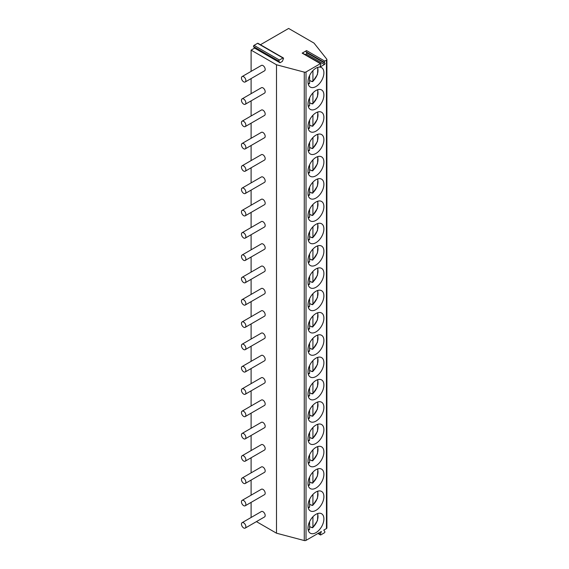 <?xml version="1.0" encoding="UTF-8"?>
<svg xmlns="http://www.w3.org/2000/svg" width="569" height="569" viewBox="0 0 569 569"><rect width="100%" height="100%" fill="white"/><g stroke="black" fill="none" stroke-linecap="round" stroke-linejoin="round"><path stroke-width="0.85" d="M306.563 50.598L324.778 61.118A0.782 0.448 120 0 0 324.302 62.348L306.086 51.836A0.782 0.448 -60 0 1 306.563 50.598L302.167 53.137A0.782 0.448 -60 0 1 302.559 53.102L320.774 63.614A0.782 0.448 120 0 0 320.383 63.657L306.015 71.95L306.015 540.365L321.393 531.489L320.333 534.206A0.782 0.448 -60 0 0 320.418 534.924L317.929 533.487M279.991 62.761L278.938 61.26A0.782 0.448 -60 0 1 279.415 60.03L282.949 57.988A0.782 0.448 -60 0 1 283.426 58.671L282.366 61.388L279.991 62.761L254.606 48.102L251.107 50.115L276.491 64.774L304.266 72.128A1.558 0.903 0 0 0 306.015 71.95M324.778 61.118L326.45 60.15A1.558 0.903 0 0 0 326.905 59.517A1.558 0.903 0 0 0 326.762 59.14L314.024 43.109L288.639 28.45L260.438 44.731M306.086 51.836L306.727 52.739A0.782 0.448 -60 0 1 306.243 53.97L305.155 54.603M320.774 63.614A0.782 0.448 120 0 1 320.859 64.333L320.226 65.976A0.782 0.448 120 0 0 320.703 66.658L324.458 64.489A0.782 0.448 120 0 0 324.935 63.259L324.302 62.348M320.418 534.924A0.782 0.448 -60 0 0 320.809 534.888L324.337 532.847A0.782 0.448 -60 0 0 324.821 531.617L323.768 530.123L326.45 528.573A1.558 0.903 0 0 0 326.905 527.932L326.905 59.517M323.903 518.885A11.238 6.487 120 0 0 321.577 513.743A11.238 6.487 120 0 0 312.914 516.752A11.238 6.487 120 0 0 308.007 528.068A11.238 6.487 120 0 0 310.34 533.21A11.238 6.487 120 0 0 318.996 530.201A11.238 6.487 120 0 0 323.903 518.885M323.903 496.581A11.238 6.487 120 0 0 321.577 491.438A11.238 6.487 120 0 0 312.914 494.447A11.238 6.487 120 0 0 308.007 505.763A11.238 6.487 120 0 0 310.34 510.905A11.238 6.487 120 0 0 318.996 507.897A11.238 6.487 120 0 0 323.903 496.581M323.903 474.276A11.238 6.487 120 0 0 321.577 469.133A11.238 6.487 120 0 0 312.914 472.142A11.238 6.487 120 0 0 308.007 483.451A11.238 6.487 120 0 0 310.34 488.6A11.238 6.487 120 0 0 318.996 485.585A11.238 6.487 120 0 0 323.903 474.276M323.903 451.971A11.238 6.487 120 0 0 321.577 446.829A11.238 6.487 120 0 0 312.914 449.837A11.238 6.487 120 0 0 308.007 461.146A11.238 6.487 120 0 0 310.34 466.296A11.238 6.487 120 0 0 318.996 463.28A11.238 6.487 120 0 0 323.903 451.971M323.903 429.666A11.238 6.487 120 0 0 321.577 424.517A11.238 6.487 120 0 0 312.914 427.532A11.238 6.487 120 0 0 308.007 438.841A11.238 6.487 120 0 0 310.34 443.991A11.238 6.487 120 0 0 318.996 440.975A11.238 6.487 120 0 0 323.903 429.666M323.903 407.361A11.238 6.487 120 0 0 321.577 402.212A11.238 6.487 120 0 0 312.914 405.228A11.238 6.487 120 0 0 308.007 416.536A11.238 6.487 120 0 0 310.34 421.679A11.238 6.487 120 0 0 318.996 418.67A11.238 6.487 120 0 0 323.903 407.361M323.903 385.057A11.238 6.487 120 0 0 321.577 379.907A11.238 6.487 120 0 0 312.914 382.923A11.238 6.487 120 0 0 308.007 394.232A11.238 6.487 120 0 0 310.34 399.374A11.238 6.487 120 0 0 318.996 396.365A11.238 6.487 120 0 0 323.903 385.057M323.903 362.752A11.238 6.487 120 0 0 321.577 357.602A11.238 6.487 120 0 0 312.914 360.611A11.238 6.487 120 0 0 308.007 371.927A11.238 6.487 120 0 0 310.34 377.069A11.238 6.487 120 0 0 318.996 374.061A11.238 6.487 120 0 0 323.903 362.752M323.903 340.44A11.238 6.487 120 0 0 321.577 335.297A11.238 6.487 120 0 0 312.914 338.306A11.238 6.487 120 0 0 308.007 349.622A11.238 6.487 120 0 0 310.34 354.764A11.238 6.487 120 0 0 318.996 351.756A11.238 6.487 120 0 0 323.903 340.44M323.903 318.135A11.238 6.487 120 0 0 321.577 312.993A11.238 6.487 120 0 0 312.914 316.001A11.238 6.487 120 0 0 308.007 327.317A11.238 6.487 120 0 0 310.34 332.46A11.238 6.487 120 0 0 318.996 329.451A11.238 6.487 120 0 0 323.903 318.135M323.903 295.83A11.238 6.487 120 0 0 321.577 290.688A11.238 6.487 120 0 0 312.914 293.696A11.238 6.487 120 0 0 308.007 305.005A11.238 6.487 120 0 0 310.34 310.155A11.238 6.487 120 0 0 318.996 307.139A11.238 6.487 120 0 0 323.903 295.83M323.903 273.525A11.238 6.487 120 0 0 321.577 268.383A11.238 6.487 120 0 0 312.914 271.392A11.238 6.487 120 0 0 308.007 282.701A11.238 6.487 120 0 0 310.34 287.85A11.238 6.487 120 0 0 318.996 284.834A11.238 6.487 120 0 0 323.903 273.525M323.903 251.221A11.238 6.487 120 0 0 321.577 246.071A11.238 6.487 120 0 0 312.914 249.087A11.238 6.487 120 0 0 308.007 260.396A11.238 6.487 120 0 0 310.34 265.545A11.238 6.487 120 0 0 318.996 262.529A11.238 6.487 120 0 0 323.903 251.221M323.903 228.916A11.238 6.487 120 0 0 321.577 223.766A11.238 6.487 120 0 0 312.914 226.782A11.238 6.487 120 0 0 308.007 238.091A11.238 6.487 120 0 0 310.34 243.233A11.238 6.487 120 0 0 318.996 240.225A11.238 6.487 120 0 0 323.903 228.916M323.903 206.611A11.238 6.487 120 0 0 321.577 201.462A11.238 6.487 120 0 0 312.914 204.477A11.238 6.487 120 0 0 308.007 215.786A11.238 6.487 120 0 0 310.34 220.928A11.238 6.487 120 0 0 318.996 217.92A11.238 6.487 120 0 0 323.903 206.611M323.903 184.306A11.238 6.487 120 0 0 321.577 179.157A11.238 6.487 120 0 0 312.914 182.165A11.238 6.487 120 0 0 308.007 193.481A11.238 6.487 120 0 0 310.34 198.624A11.238 6.487 120 0 0 318.996 195.615A11.238 6.487 120 0 0 323.903 184.306M323.903 161.994A11.238 6.487 120 0 0 321.577 156.852A11.238 6.487 120 0 0 312.914 159.861A11.238 6.487 120 0 0 308.007 171.177A11.238 6.487 120 0 0 310.34 176.319A11.238 6.487 120 0 0 318.996 173.31A11.238 6.487 120 0 0 323.903 161.994M323.903 139.69A11.238 6.487 120 0 0 321.577 134.547A11.238 6.487 120 0 0 312.914 137.556A11.238 6.487 120 0 0 308.007 148.872A11.238 6.487 120 0 0 310.34 154.014A11.238 6.487 120 0 0 318.996 151.005A11.238 6.487 120 0 0 323.903 139.69M323.903 117.385A11.238 6.487 120 0 0 321.577 112.242A11.238 6.487 120 0 0 312.914 115.251A11.238 6.487 120 0 0 308.007 126.56A11.238 6.487 120 0 0 310.34 131.709A11.238 6.487 120 0 0 318.996 128.694A11.238 6.487 120 0 0 323.903 117.385M323.903 95.08A11.238 6.487 120 0 0 321.577 89.938A11.238 6.487 120 0 0 312.914 92.946A11.238 6.487 120 0 0 308.007 104.255A11.238 6.487 120 0 0 310.34 109.404A11.238 6.487 120 0 0 318.996 106.389A11.238 6.487 120 0 0 323.903 95.08M323.903 72.775A11.238 6.487 120 0 0 321.577 67.626A11.238 6.487 120 0 0 312.914 70.641A11.238 6.487 120 0 0 308.007 81.95A11.238 6.487 120 0 0 310.34 87.1A11.238 6.487 120 0 0 318.996 84.084A11.238 6.487 120 0 0 323.903 72.775M254.606 48.102L253.554 46.601A0.782 0.448 -60 0 1 254.03 45.371L257.565 43.329A0.782 0.448 -60 0 1 257.949 43.294L283.341 57.953M251.107 50.115L251.107 71.367M251.107 78.579L251.107 93.672M251.107 100.884L251.107 115.976M251.107 123.189L251.107 138.288M251.107 145.493L251.107 160.593M251.107 167.798L251.107 182.898M251.107 190.103L251.107 205.203M251.107 212.415L251.107 227.508M251.107 234.72L251.107 249.812M251.107 257.024L251.107 272.117M251.107 279.329L251.107 294.422M251.107 301.634L251.107 316.734M251.107 323.939L251.107 339.039M251.107 346.244L251.107 361.343M251.107 368.556L251.107 383.648M251.107 390.86L251.107 405.953M251.107 413.165L251.107 428.258M251.107 435.47L251.107 450.563M251.107 457.775L251.107 472.867M251.107 480.08L251.107 495.179M251.107 502.384L251.107 517.484M256.434 521.617L276.491 533.196L304.266 540.55A1.558 0.903 0 0 0 306.015 540.365M276.491 64.774L276.491 533.196M245.218 528.096L264.535 516.937A3.122 1.799 -120 0 0 265.012 514.44A3.122 1.799 -120 0 0 262.97 511.687A3.122 1.799 -120 0 0 261.413 511.531L242.095 522.683A3.122 1.799 -120 0 0 241.619 525.187A3.122 1.799 -120 0 0 243.653 527.94A3.122 1.799 -120 0 0 245.218 528.096A3.122 1.799 -120 0 0 245.694 525.592A3.122 1.799 -120 0 0 243.653 522.84A3.122 1.799 -120 0 0 242.095 522.683M245.218 505.784L264.535 494.632A3.122 1.799 -120 0 0 265.012 492.135A3.122 1.799 -120 0 0 262.97 489.383A3.122 1.799 -120 0 0 261.413 489.226L242.095 500.379A3.122 1.799 -120 0 0 241.619 502.882A3.122 1.799 -120 0 0 243.653 505.635A3.122 1.799 -120 0 0 245.218 505.784A3.122 1.799 -120 0 0 245.694 503.288A3.122 1.799 -120 0 0 243.653 500.535A3.122 1.799 -120 0 0 242.095 500.379M245.218 483.479L264.535 472.327A3.122 1.799 -120 0 0 265.012 469.823A3.122 1.799 -120 0 0 262.97 467.078A3.122 1.799 -120 0 0 261.413 466.921L242.095 478.074A3.122 1.799 -120 0 0 241.619 480.577A3.122 1.799 -120 0 0 243.653 483.33A3.122 1.799 -120 0 0 245.218 483.479A3.122 1.799 -120 0 0 245.694 480.983A3.122 1.799 -120 0 0 243.653 478.23A3.122 1.799 -120 0 0 242.095 478.074M245.218 461.175L264.535 450.022A3.122 1.799 -120 0 0 265.012 447.519A3.122 1.799 -120 0 0 262.97 444.773A3.122 1.799 -120 0 0 261.413 444.617L242.095 455.769A3.122 1.799 -120 0 0 241.619 458.273A3.122 1.799 -120 0 0 243.653 461.018A3.122 1.799 -120 0 0 245.218 461.175A3.122 1.799 -120 0 0 245.694 458.671A3.122 1.799 -120 0 0 243.653 455.925A3.122 1.799 -120 0 0 242.095 455.769M245.218 438.87L264.535 427.717A3.122 1.799 -120 0 0 265.012 425.214A3.122 1.799 -120 0 0 262.97 422.461A3.122 1.799 -120 0 0 261.413 422.312L242.095 433.464A3.122 1.799 -120 0 0 241.619 435.961A3.122 1.799 -120 0 0 243.653 438.713A3.122 1.799 -120 0 0 245.218 438.87A3.122 1.799 -120 0 0 245.694 436.366A3.122 1.799 -120 0 0 243.653 433.614A3.122 1.799 -120 0 0 242.095 433.464M245.218 416.565L264.535 405.413A3.122 1.799 -120 0 0 265.012 402.909A3.122 1.799 -120 0 0 262.97 400.156A3.122 1.799 -120 0 0 261.413 400.007L242.095 411.159A3.122 1.799 -120 0 0 241.619 413.656A3.122 1.799 -120 0 0 243.653 416.408A3.122 1.799 -120 0 0 245.218 416.565A3.122 1.799 -120 0 0 245.694 414.061A3.122 1.799 -120 0 0 243.653 411.309A3.122 1.799 -120 0 0 242.095 411.159M245.218 394.26L264.535 383.108A3.122 1.799 -120 0 0 265.012 380.604A3.122 1.799 -120 0 0 262.97 377.852A3.122 1.799 -120 0 0 261.413 377.695L242.095 388.847A3.122 1.799 -120 0 0 241.619 391.351A3.122 1.799 -120 0 0 243.653 394.104A3.122 1.799 -120 0 0 245.218 394.26A3.122 1.799 -120 0 0 245.694 391.757A3.122 1.799 -120 0 0 243.653 389.004A3.122 1.799 -120 0 0 242.095 388.847M245.218 371.955L264.535 360.803A3.122 1.799 -120 0 0 265.012 358.299A3.122 1.799 -120 0 0 262.97 355.547A3.122 1.799 -120 0 0 261.413 355.39L242.095 366.543A3.122 1.799 -120 0 0 241.619 369.046A3.122 1.799 -120 0 0 243.653 371.799A3.122 1.799 -120 0 0 245.218 371.955A3.122 1.799 -120 0 0 245.694 369.452A3.122 1.799 -120 0 0 243.653 366.699A3.122 1.799 -120 0 0 242.095 366.543M245.218 349.643L264.535 338.491A3.122 1.799 -120 0 0 265.012 335.995A3.122 1.799 -120 0 0 262.97 333.242A3.122 1.799 -120 0 0 261.413 333.085L242.095 344.238A3.122 1.799 -120 0 0 241.619 346.741A3.122 1.799 -120 0 0 243.653 349.494A3.122 1.799 -120 0 0 245.218 349.643A3.122 1.799 -120 0 0 245.694 347.147A3.122 1.799 -120 0 0 243.653 344.394A3.122 1.799 -120 0 0 242.095 344.238M245.218 327.339L264.535 316.186A3.122 1.799 -120 0 0 265.012 313.69A3.122 1.799 -120 0 0 262.97 310.937A3.122 1.799 -120 0 0 261.413 310.781L242.095 321.933A3.122 1.799 -120 0 0 241.619 324.437A3.122 1.799 -120 0 0 243.653 327.189A3.122 1.799 -120 0 0 245.218 327.339A3.122 1.799 -120 0 0 245.694 324.842A3.122 1.799 -120 0 0 243.653 322.09A3.122 1.799 -120 0 0 242.095 321.933M245.218 305.034L264.535 293.881A3.122 1.799 -120 0 0 265.012 291.378A3.122 1.799 -120 0 0 262.97 288.632A3.122 1.799 -120 0 0 261.413 288.476L242.095 299.628A3.122 1.799 -120 0 0 241.619 302.132A3.122 1.799 -120 0 0 243.653 304.877A3.122 1.799 -120 0 0 245.218 305.034A3.122 1.799 -120 0 0 245.694 302.53A3.122 1.799 -120 0 0 243.653 299.785A3.122 1.799 -120 0 0 242.095 299.628M245.218 282.729L264.535 271.577A3.122 1.799 -120 0 0 265.012 269.073A3.122 1.799 -120 0 0 262.97 266.32A3.122 1.799 -120 0 0 261.413 266.171L242.095 277.323A3.122 1.799 -120 0 0 241.619 279.827A3.122 1.799 -120 0 0 243.653 282.573A3.122 1.799 -120 0 0 245.218 282.729A3.122 1.799 -120 0 0 245.694 280.225A3.122 1.799 -120 0 0 243.653 277.48A3.122 1.799 -120 0 0 242.095 277.323M245.218 260.424L264.535 249.272A3.122 1.799 -120 0 0 265.012 246.768A3.122 1.799 -120 0 0 262.97 244.016A3.122 1.799 -120 0 0 261.413 243.866L242.095 255.019A3.122 1.799 -120 0 0 241.619 257.515A3.122 1.799 -120 0 0 243.653 260.268A3.122 1.799 -120 0 0 245.218 260.424A3.122 1.799 -120 0 0 245.694 257.921A3.122 1.799 -120 0 0 243.653 255.168A3.122 1.799 -120 0 0 242.095 255.019M245.218 238.119L264.535 226.967A3.122 1.799 -120 0 0 265.012 224.463A3.122 1.799 -120 0 0 262.97 221.711A3.122 1.799 -120 0 0 261.413 221.561L242.095 232.714A3.122 1.799 -120 0 0 241.619 235.21A3.122 1.799 -120 0 0 243.653 237.963A3.122 1.799 -120 0 0 245.218 238.119A3.122 1.799 -120 0 0 245.694 235.616A3.122 1.799 -120 0 0 243.653 232.863A3.122 1.799 -120 0 0 242.095 232.714M245.218 215.815L264.535 204.662A3.122 1.799 -120 0 0 265.012 202.159A3.122 1.799 -120 0 0 262.97 199.406A3.122 1.799 -120 0 0 261.413 199.25L242.095 210.402A3.122 1.799 -120 0 0 241.619 212.906A3.122 1.799 -120 0 0 243.653 215.658A3.122 1.799 -120 0 0 245.218 215.815A3.122 1.799 -120 0 0 245.694 213.311A3.122 1.799 -120 0 0 243.653 210.558A3.122 1.799 -120 0 0 242.095 210.402M245.218 193.51L264.535 182.357A3.122 1.799 -120 0 0 265.012 179.854A3.122 1.799 -120 0 0 262.97 177.101A3.122 1.799 -120 0 0 261.413 176.945L242.095 188.097A3.122 1.799 -120 0 0 241.619 190.601A3.122 1.799 -120 0 0 243.653 193.353A3.122 1.799 -120 0 0 245.218 193.51A3.122 1.799 -120 0 0 245.694 191.006A3.122 1.799 -120 0 0 243.653 188.254A3.122 1.799 -120 0 0 242.095 188.097M245.218 171.198L264.535 160.045A3.122 1.799 -120 0 0 265.012 157.549A3.122 1.799 -120 0 0 262.97 154.796A3.122 1.799 -120 0 0 261.413 154.64L242.095 165.792A3.122 1.799 -120 0 0 241.619 168.296A3.122 1.799 -120 0 0 243.653 171.049A3.122 1.799 -120 0 0 245.218 171.198A3.122 1.799 -120 0 0 245.694 168.701A3.122 1.799 -120 0 0 243.653 165.949A3.122 1.799 -120 0 0 242.095 165.792M245.218 148.893L264.535 137.741A3.122 1.799 -120 0 0 265.012 135.244A3.122 1.799 -120 0 0 262.97 132.492A3.122 1.799 -120 0 0 261.413 132.335L242.095 143.488A3.122 1.799 -120 0 0 241.619 145.991A3.122 1.799 -120 0 0 243.653 148.744A3.122 1.799 -120 0 0 245.218 148.893A3.122 1.799 -120 0 0 245.694 146.397A3.122 1.799 -120 0 0 243.653 143.644A3.122 1.799 -120 0 0 242.095 143.488M245.218 126.588L264.535 115.436A3.122 1.799 -120 0 0 265.012 112.932A3.122 1.799 -120 0 0 262.97 110.187A3.122 1.799 -120 0 0 261.413 110.03L242.095 121.183A3.122 1.799 -120 0 0 241.619 123.686A3.122 1.799 -120 0 0 243.653 126.432A3.122 1.799 -120 0 0 245.218 126.588A3.122 1.799 -120 0 0 245.694 124.085A3.122 1.799 -120 0 0 243.653 121.339A3.122 1.799 -120 0 0 242.095 121.183M245.218 104.283L264.535 93.131A3.122 1.799 -120 0 0 265.012 90.627A3.122 1.799 -120 0 0 262.97 87.875A3.122 1.799 -120 0 0 261.413 87.726L242.095 98.878A3.122 1.799 -120 0 0 241.619 101.382A3.122 1.799 -120 0 0 243.653 104.127A3.122 1.799 -120 0 0 245.218 104.283A3.122 1.799 -120 0 0 245.694 101.78A3.122 1.799 -120 0 0 243.653 99.034A3.122 1.799 -120 0 0 242.095 98.878M245.218 81.979L264.535 70.826A3.122 1.799 -120 0 0 265.012 68.323A3.122 1.799 -120 0 0 262.97 65.57A3.122 1.799 -120 0 0 261.413 65.421L242.095 76.573A3.122 1.799 -120 0 0 241.619 79.07A3.122 1.799 -120 0 0 243.653 81.822A3.122 1.799 -120 0 0 245.218 81.979A3.122 1.799 -120 0 0 245.694 79.475A3.122 1.799 -120 0 0 243.653 76.723A3.122 1.799 -120 0 0 242.095 76.573M311.556 527.342A11.238 6.487 -60 0 1 311.371 527.499L312.922 527.271L312.203 527.719M312.922 516.744L312.922 527.271A9.915 5.726 120 0 0 317.395 513.622M311.371 527.499L309.607 526.481M308.896 529.767L309.607 529.341L309.607 521.617M311.556 505.037A11.238 6.487 -60 0 1 311.371 505.194L312.922 504.966L312.203 505.414M311.371 505.194L309.607 504.177M312.922 494.44L312.922 504.966A9.915 5.726 120 0 0 317.395 491.317M308.896 507.463L309.607 507.036L309.607 499.312M311.556 482.732A11.238 6.487 -60 0 1 311.371 482.889L312.922 482.661L312.203 483.109M311.371 482.889L309.607 481.872M312.922 472.135L312.922 482.661A9.915 5.726 120 0 0 317.395 469.012M308.896 485.158L309.607 484.731L309.607 477.007M311.556 460.428A11.238 6.487 -60 0 1 311.371 460.584L312.922 460.357L312.203 460.805M311.371 460.584L309.607 459.567M312.922 449.83L312.922 460.357A9.915 5.726 120 0 0 317.395 446.708M308.896 462.853L309.607 462.426L309.607 454.702M311.556 438.123A11.238 6.487 -60 0 1 311.371 438.279L312.922 438.052L312.203 438.493M311.371 438.279L309.607 437.262M312.922 427.525L312.922 438.052A9.915 5.726 120 0 0 317.395 424.396M308.896 440.548L309.607 440.122L309.607 432.397M311.556 415.811A11.238 6.487 -60 0 1 311.371 415.975L312.922 415.747L312.203 416.188M311.371 415.975L309.607 414.957M312.922 405.22L312.922 415.747A9.915 5.726 120 0 0 317.395 402.091M308.896 418.243L309.607 417.81L309.607 410.093M311.556 393.506A11.238 6.487 -60 0 1 311.371 393.67L312.922 393.442L312.203 393.883M311.371 393.67L309.607 392.653M312.922 382.916L312.922 393.442A9.915 5.726 120 0 0 317.395 379.786M308.896 395.939L309.607 395.505L309.607 387.781M311.556 371.201A11.238 6.487 -60 0 1 311.371 371.365L312.922 371.137L312.203 371.578M311.371 371.365L309.607 370.341M312.922 360.611L312.922 371.137A9.915 5.726 120 0 0 317.395 357.481M308.896 373.627L309.607 373.2L309.607 365.476M311.556 348.897A11.238 6.487 -60 0 1 311.371 349.053L312.922 348.825L312.203 349.274M311.371 349.053L309.607 348.036M312.922 338.299L312.922 348.825A9.915 5.726 120 0 0 317.395 335.177M308.896 351.322L309.607 350.895L309.607 343.171M311.556 326.592A11.238 6.487 -60 0 1 311.371 326.748L312.922 326.521L312.203 326.969M311.371 326.748L309.607 325.731M312.922 315.994L312.922 326.521A9.915 5.726 120 0 0 317.395 312.872M308.896 329.017L309.607 328.59L309.607 320.866M311.556 304.287A11.238 6.487 -60 0 1 311.371 304.443L312.922 304.216L312.203 304.664M311.371 304.443L309.607 303.426M312.922 293.689L312.922 304.216A9.915 5.726 120 0 0 317.395 290.567M308.896 306.712L309.607 306.286L309.607 298.561M311.556 281.982A11.238 6.487 -60 0 1 311.371 282.139L312.922 281.911L312.203 282.359M311.371 282.139L309.607 281.122M312.922 271.385L312.922 281.911A9.915 5.726 120 0 0 317.395 268.255M308.896 284.408L309.607 283.981L309.607 276.257M311.556 259.677A11.238 6.487 -60 0 1 311.371 259.834L312.922 259.606L312.203 260.047M311.371 259.834L309.607 258.817M312.922 249.08L312.922 259.606A9.915 5.726 120 0 0 317.395 245.95M308.896 262.103L309.607 261.676L309.607 253.952M311.556 237.365A11.238 6.487 -60 0 1 311.371 237.529L312.922 237.301L312.203 237.742M311.371 237.529L309.607 236.512M312.922 226.775L312.922 237.301A9.915 5.726 120 0 0 317.395 223.645M308.896 239.798L309.607 239.364L309.607 231.647M311.556 215.061A11.238 6.487 -60 0 1 311.371 215.224L312.922 214.997L312.203 215.438M311.371 215.224L309.607 214.207M312.922 204.47L312.922 214.997A9.915 5.726 120 0 0 317.395 201.341M308.896 217.493L309.607 217.059L309.607 209.335M311.556 192.756A11.238 6.487 -60 0 1 311.371 192.919L312.922 192.692L312.203 193.133M311.371 192.919L309.607 191.895M312.922 182.165L312.922 192.692A9.915 5.726 120 0 0 317.395 179.036M308.896 195.181L309.607 194.754L309.607 187.03M311.556 170.451A11.238 6.487 -60 0 1 311.371 170.608L312.922 170.38L312.203 170.828M311.371 170.608L309.607 169.59M312.922 159.853L312.922 170.38A9.915 5.726 120 0 0 317.395 156.731M308.896 172.876L309.607 172.45L309.607 164.726M311.556 148.146A11.238 6.487 -60 0 1 311.371 148.303L312.922 148.075L312.203 148.523M311.371 148.303L309.607 147.286M312.922 137.549L312.922 148.075A9.915 5.726 120 0 0 317.395 134.426M308.896 150.572L309.607 150.145L309.607 142.421M311.556 125.841A11.238 6.487 -60 0 1 311.371 125.998L312.922 125.77L312.203 126.218M311.371 125.998L309.607 124.981M312.922 115.244L312.922 125.77A9.915 5.726 120 0 0 317.395 112.121M308.896 128.267L309.607 127.84L309.607 120.116M311.556 103.537A11.238 6.487 -60 0 1 311.371 103.693L312.922 103.466L312.203 103.907M311.371 103.693L309.607 102.676M312.922 92.939L312.922 103.466A9.915 5.726 120 0 0 317.395 89.81M308.896 105.962L309.607 105.535L309.607 97.811M311.556 81.232A11.238 6.487 -60 0 1 311.371 81.388L312.922 81.161L312.203 81.602M311.371 81.388L309.607 80.371M312.922 70.634L312.922 81.161A9.915 5.726 120 0 0 317.395 67.505M308.896 83.657L309.607 83.223L309.607 75.506M302.167 53.137L320.383 63.657M326.45 60.15L326.45 528.573M320.703 66.658L320.148 66.338M324.458 64.489L306.243 53.97M324.935 63.259L306.727 52.739M304.266 72.128L304.266 540.55M318.512 533.153L320.333 534.206M253.554 46.601L278.938 61.26M254.03 45.371L279.415 60.03M257.565 43.329L282.949 57.988M308.142 529.647A9.915 5.726 120 0 0 309.607 529.341M308.142 507.342A9.915 5.726 120 0 0 309.607 507.036M308.142 485.037A9.915 5.726 120 0 0 309.607 484.731M308.142 462.732A9.915 5.726 120 0 0 309.607 462.426M308.142 440.427A9.915 5.726 120 0 0 309.607 440.122M308.142 418.123A9.915 5.726 120 0 0 309.607 417.81M308.142 395.818A9.915 5.726 120 0 0 309.607 395.505M308.142 373.506A9.915 5.726 120 0 0 309.607 373.2M308.142 351.201A9.915 5.726 120 0 0 309.607 350.895M308.142 328.896A9.915 5.726 120 0 0 309.607 328.59M308.142 306.591A9.915 5.726 120 0 0 309.607 306.286M308.142 284.287A9.915 5.726 120 0 0 309.607 283.981M308.142 261.982A9.915 5.726 120 0 0 309.607 261.676M308.142 239.677A9.915 5.726 120 0 0 309.607 239.364M308.142 217.372A9.915 5.726 120 0 0 309.607 217.059M308.142 195.06A9.915 5.726 120 0 0 309.607 194.754M308.142 172.756A9.915 5.726 120 0 0 309.607 172.45M308.142 150.451A9.915 5.726 120 0 0 309.607 150.145M308.142 128.146A9.915 5.726 120 0 0 309.607 127.84M308.142 105.841A9.915 5.726 120 0 0 309.607 105.535M308.142 83.536A9.915 5.726 120 0 0 309.607 83.223M312.758 527.726L317.466 520.628L317.879 513.458M308.249 530.152L309.308 529.853M312.758 505.421L317.466 498.323L317.879 491.154M308.249 507.847L309.308 507.548M312.758 483.109L317.466 476.018L317.879 468.849M308.249 485.535L309.308 485.243M312.758 460.805L317.466 453.713L317.879 446.544M308.249 463.23L309.308 462.938M312.758 438.5L317.466 431.409L317.879 424.239M308.249 440.925L309.308 440.634M312.758 416.195L317.466 409.104L317.879 401.934M308.249 418.62L309.308 418.329M312.758 393.89L317.466 386.799L317.879 379.63M308.249 396.316L309.308 396.024M312.758 371.585L317.466 364.487L317.879 357.325M308.249 374.011L309.308 373.719M312.758 349.281L317.466 342.182L317.879 335.013M308.249 351.706L309.308 351.407M312.758 326.976L317.466 319.878L317.879 312.708M308.249 329.401L309.308 329.102M312.758 304.664L317.466 297.573L317.879 290.403M308.249 307.089L309.308 306.798M312.758 282.359L317.466 275.268L317.879 268.099M308.249 284.784L309.308 284.493M312.758 260.054L317.466 252.963L317.879 245.794M308.249 262.48L309.308 262.188M312.758 237.75L317.466 230.658L317.879 223.489M308.249 240.175L309.308 239.883M312.758 215.445L317.466 208.354L317.879 201.184M308.249 217.87L309.308 217.578M312.758 193.14L317.466 186.042L317.879 178.879M308.249 195.565L309.308 195.274M312.758 170.835L317.466 163.737L317.879 156.567M308.249 173.261L309.308 172.962M312.758 148.53L317.466 141.432L317.879 134.263M308.249 150.956L309.308 150.657M312.758 126.218L317.466 119.127L317.879 111.958M308.249 128.644L309.308 128.352M312.758 103.914L317.466 96.822L317.879 89.653M308.249 106.339L309.308 106.047M312.758 81.609L317.466 74.518L317.879 67.348M308.249 84.034L309.308 83.743"/></g></svg>
